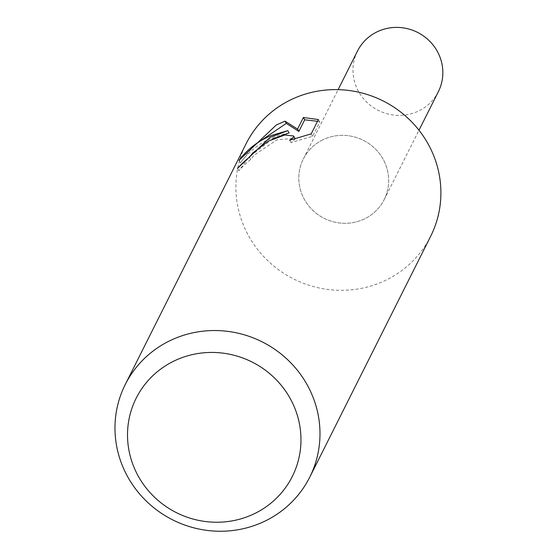 <?xml version="1.0" encoding="UTF-8"?>
<svg xmlns="http://www.w3.org/2000/svg" width="558" height="558" viewBox="0 0 558 558"><rect width="100%" height="100%" fill="white"/><g stroke="black" fill="none" stroke-linecap="round" stroke-linejoin="round"><path stroke-width="0.42" stroke-dasharray="2.79 2.09" d="M430.657 236.271A103.223 99.617 26.7 0 1 388.501 278.881A103.223 99.617 26.7 0 1 268.105 261.018A103.223 99.617 26.7 0 1 246.141 143.664M321.778 140.351A45.247 43.663 26.7 0 1 382.941 158.932A45.247 43.663 26.7 0 1 365.699 218.297A45.247 43.663 26.7 0 1 304.535 199.722A45.247 43.663 26.7 0 1 321.778 140.351A45.247 43.663 26.7 0 1 374.551 148.184A45.247 43.663 26.7 0 1 384.176 199.618A45.247 43.663 26.7 0 1 365.699 218.297A45.247 43.663 26.7 0 1 312.933 210.464A45.247 43.663 26.7 0 1 303.301 159.03A45.247 43.663 26.7 0 1 321.778 140.351M248.359 158.033L238.859 170.762A100.642 97.127 26.7 0 1 250.702 159.435L254.057 155.215L276.901 139.828L294.931 138.307M250.702 159.435L249.426 157.175M295.029 138.551L294.903 139.458L290.962 142.555L312.613 136.354L319.804 122.042L318.402 119.552M312.62 136.354L311.218 133.864M290.962 142.555L289.658 140.246M238.859 170.762L237.52 168.39M272.457 138.97L249.942 156.31M254.071 145.219L240.421 162.852C252.216 146.852 268.447 136.877 289.093 132.916M319.797 122.049L317.523 121.295M240.414 162.852L239.005 160.362M438.351 91.686A45.247 43.663 26.7 0 1 419.874 110.358A45.247 43.663 26.7 0 1 367.101 102.532A45.247 43.663 26.7 0 1 357.469 51.092M384.176 199.618L418.995 130.244M303.301 159.03L338.12 89.65"/><path stroke-width="0.84" d="M125.222 384.588L246.141 143.664A103.223 99.617 26.7 0 1 288.298 101.054A103.223 99.617 26.7 0 1 408.693 118.917A103.223 99.617 26.7 0 1 430.657 236.271L309.739 477.195A103.223 99.617 26.7 0 1 267.582 519.805A103.223 99.617 26.7 0 1 147.186 501.942A103.223 99.617 26.7 0 1 125.222 384.588A103.223 99.617 26.7 0 1 167.379 341.977A103.223 99.617 26.7 0 1 287.775 359.84A103.223 99.617 26.7 0 1 309.739 477.195M318.402 119.552L311.218 133.864L289.658 140.246L293.592 137.129L293.62 135.985L284.782 135.001L268.161 141.188L252.788 152.962L249.426 157.175A103.223 99.617 -153.3 0 0 237.52 168.39L270.093 137.345L287.809 130.649L270.951 135.622C257.908 141.097 247.264 149.342 239.005 160.362M239.019 160.362L276.28 124.992L285.04 121.163L297.567 129.093L303.392 117.494L318.388 119.558M171.857 362.114A87.334 84.279 26.7 0 1 289.909 397.98A87.334 84.279 26.7 0 1 256.631 512.565A87.334 84.279 26.7 0 1 138.579 476.706A87.334 84.279 26.7 0 1 171.857 362.114M272.457 138.97L289.093 132.916L287.809 130.649M249.942 156.31L248.359 158.033M293.627 135.985L295.029 138.551M317.523 121.295L304.703 119.817L298.879 131.423L286.296 123.395L254.071 145.219M304.703 119.817L303.392 117.494M298.879 131.423L297.567 129.093M286.296 123.395L285.04 121.163M338.12 89.65L357.469 51.092A45.247 43.663 26.7 0 1 375.952 32.413A45.247 43.663 26.7 0 1 428.725 40.246A45.247 43.663 26.7 0 1 438.351 91.686L418.995 130.244"/></g></svg>
